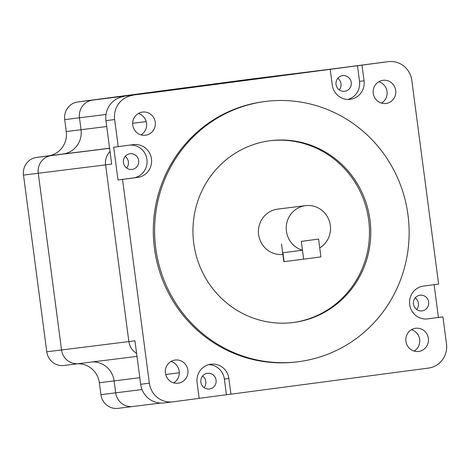 <?xml version="1.0" encoding="UTF-8"?>
<svg xmlns="http://www.w3.org/2000/svg" width="470" height="470" viewBox="0 0 470 470"><rect width="100%" height="100%" fill="white"/><g stroke="black" fill="none" stroke-linecap="round" stroke-linejoin="round"><path stroke-width="0.7" d="M249.447 79.277A15.81 15.334 82.9 0 0 249.335 79.289A15.81 15.334 82.9 0 0 249.229 79.301L77.85 101.943A15.81 15.334 82.9 0 0 64.707 119.627L66.282 131.559L81.052 129.72A21.743 21.085 -97.1 0 1 62.98 154.037L51.406 155.564A15.81 15.334 82.9 0 0 38.27 173.254L61.535 349.962A15.81 15.334 82.9 0 0 78.69 363.645A15.81 15.334 82.9 0 0 78.801 363.633A15.81 15.334 82.9 0 1 78.69 363.645A15.81 15.334 82.9 0 1 61.535 349.962L38.27 173.254A15.81 15.334 82.9 0 1 51.406 155.564L62.98 154.037A21.743 21.085 -97.1 0 0 81.052 129.72L79.477 117.788L81.052 129.72L106.731 126.524M77.85 101.943L92.619 100.104A15.81 15.334 82.9 0 0 79.477 117.788A15.81 15.334 82.9 0 1 92.619 100.104L263.993 77.462L92.619 100.104L159.941 91.715A15.81 15.334 82.9 0 0 158.801 91.909A15.81 15.334 82.9 0 1 159.941 91.715L330.198 69.337L332.261 85.011A16.532 16.033 82.9 0 0 350.197 99.317A16.532 16.033 82.9 0 0 364.05 80.811L361.988 65.136L330.198 69.337M264.216 77.438A15.81 15.334 82.9 0 0 264.105 77.45A15.81 15.334 82.9 0 0 263.993 77.462A15.81 15.334 82.9 0 1 264.105 77.45L331.432 69.061A15.81 15.334 82.9 0 0 331.432 69.061A15.81 15.334 82.9 0 0 331.321 69.072L159.941 91.715L331.321 69.072L249.229 79.301M77.638 363.774A21.743 21.085 -97.1 0 1 99.346 382.739L100.921 394.671L115.691 392.832A15.81 15.334 82.9 0 0 132.846 406.515A15.81 15.334 82.9 0 0 132.957 406.497A15.81 15.334 82.9 0 1 132.846 406.515A15.81 15.334 82.9 0 1 115.691 392.832L114.116 380.894L115.691 392.832L142.028 389.548M92.408 361.935A21.743 21.085 -97.1 0 1 114.116 380.894A21.743 21.085 -97.1 0 0 92.408 361.935M164.212 402.919A21.561 20.909 -97.1 0 1 164.059 402.943A21.561 20.909 -97.1 0 1 140.665 384.284L134.943 340.821L128.862 341.572L105.597 164.864A15.81 15.334 82.9 0 1 110.021 151.522A15.81 15.334 82.9 0 0 105.597 164.864L128.862 341.572A15.81 15.334 82.9 0 0 136.588 353.311A15.81 15.334 82.9 0 1 128.862 341.572L46.765 351.801A15.81 15.334 82.9 0 0 63.92 365.484A15.81 15.334 82.9 0 0 64.032 365.472M66.282 131.559A21.743 21.085 -97.1 0 1 48.216 155.875L36.636 157.409A15.81 15.334 82.9 0 0 23.5 175.093L46.765 351.801M100.921 394.671A15.81 15.334 82.9 0 0 118.076 408.354A15.81 15.334 82.9 0 0 118.187 408.336M293.832 322.438A91.632 88.871 -97.1 0 1 293.204 322.52A91.632 88.871 -97.1 0 1 193.722 242.902A91.632 88.871 -97.1 0 1 269.915 140.742A91.632 88.871 -97.1 0 1 270.544 140.659A91.632 88.871 -97.1 0 1 370.025 220.277A91.632 88.871 -97.1 0 1 293.832 322.438M164.059 402.943L172.749 401.856A21.561 20.909 -97.1 0 0 172.895 401.838L199.157 398.372L197.095 382.692A16.532 16.033 82.9 0 1 210.83 364.203A16.532 16.033 82.9 0 1 210.942 364.191A16.532 16.033 82.9 0 1 228.878 378.497L230.946 394.171L226.428 394.735L224.36 379.055A16.532 16.033 82.9 0 0 208.704 364.638M209.503 388.995A7.908 7.667 -97.1 0 1 200.866 382.134A7.908 7.667 -97.1 0 1 207.434 373.321A7.908 7.667 -97.1 0 1 207.493 373.309A7.908 7.667 -97.1 0 1 216.077 380.183A7.908 7.667 -97.1 0 1 209.503 388.995M420.027 295.213A7.908 7.667 82.9 0 0 413.453 304.031A7.908 7.667 82.9 0 0 422.089 310.893A7.908 7.667 82.9 0 0 428.663 302.075A7.908 7.667 82.9 0 0 420.027 295.213M344.669 91.309A7.908 7.667 -97.1 0 1 344.616 91.321A7.908 7.667 -97.1 0 1 336.032 84.447A7.908 7.667 -97.1 0 1 342.659 75.629A7.908 7.667 -97.1 0 1 351.243 82.497A7.908 7.667 -97.1 0 1 344.669 91.309M132.082 169.417A7.908 7.667 -97.1 0 1 123.446 162.555A7.908 7.667 -97.1 0 1 130.073 153.731A7.908 7.667 -97.1 0 1 138.656 160.599A7.908 7.667 -97.1 0 1 132.082 169.417M415.609 328.272A11.679 11.327 82.9 0 0 405.898 341.296A11.679 11.327 82.9 0 0 418.582 351.443A11.679 11.327 82.9 0 0 418.658 351.431A11.679 11.327 82.9 0 0 428.37 338.412A11.679 11.327 82.9 0 0 415.691 328.266A11.679 11.327 82.9 0 0 415.609 328.272M175.128 360.044A11.679 11.327 82.9 0 0 165.417 373.062A11.679 11.327 82.9 0 0 178.095 383.209A11.679 11.327 82.9 0 0 178.177 383.197A11.679 11.327 82.9 0 0 187.888 370.178A11.679 11.327 82.9 0 0 175.21 360.032A11.679 11.327 82.9 0 0 175.128 360.044M142.481 112.072A11.679 11.327 82.9 0 0 132.769 125.096A11.679 11.327 82.9 0 0 145.447 135.243A11.679 11.327 82.9 0 0 145.53 135.231A11.679 11.327 82.9 0 0 155.241 122.212A11.679 11.327 82.9 0 0 142.563 112.066A11.679 11.327 82.9 0 0 142.481 112.072M382.968 80.305A11.679 11.327 82.9 0 0 373.256 93.324A11.679 11.327 82.9 0 0 385.935 103.476A11.679 11.327 82.9 0 0 386.017 103.465A11.679 11.327 82.9 0 0 395.722 90.446A11.679 11.327 82.9 0 0 383.044 80.294A11.679 11.327 82.9 0 0 382.968 80.305M298.996 361.63A131.165 127.211 82.9 0 0 408.048 215.395A131.165 127.211 82.9 0 0 265.656 101.432A131.165 127.211 82.9 0 0 264.751 101.549A131.165 127.211 82.9 0 0 155.699 247.784A131.165 127.211 82.9 0 0 298.092 361.747A131.165 127.211 82.9 0 0 298.996 361.63M265.656 101.432L264.357 101.596A131.165 127.211 82.9 0 0 263.453 101.714A131.165 127.211 82.9 0 0 154.395 247.949A131.165 127.211 82.9 0 0 296.787 361.912L298.092 361.747M282.67 252.807L302.469 250.228L301.305 241.363L303.649 259.182L320.928 256.896L318.578 239.083L301.305 241.363L318.578 239.083L319.747 247.943A22.819 22.131 82.9 0 0 329.294 220.982A22.819 22.131 82.9 0 0 305.547 205.643L277.752 209.109A22.819 22.131 82.9 0 0 277.594 209.126A22.819 22.131 82.9 0 0 258.588 234.307A22.819 22.131 82.9 0 0 282.887 254.452M305.547 205.643A22.819 22.131 82.9 0 0 305.394 205.666A22.819 22.131 82.9 0 0 286.277 226.581A22.819 22.131 82.9 0 0 302.469 250.228M230.946 394.171L428.581 368.063A21.561 20.909 -97.1 0 0 446.5 343.946L442.934 316.874L438.416 317.432L434.11 284.691M331.538 69.049A15.81 15.334 82.9 0 0 331.432 69.061A15.81 15.334 82.9 0 0 331.321 69.072L388.244 61.664A21.561 20.909 -97.1 0 1 388.396 61.646A21.561 20.909 -97.1 0 1 411.791 80.305L438.622 284.091L423.417 286.101A16.532 16.033 82.9 0 0 409.676 304.531A16.532 16.033 82.9 0 0 427.618 318.895A16.532 16.033 82.9 0 0 427.729 318.877L442.934 316.874M388.244 61.664L361.988 65.136M23.5 175.093L111.678 164.106L105.956 120.637L114.639 119.556A21.561 20.909 -97.1 0 1 132.558 95.439M114.639 119.556L118.205 146.634L113.687 147.198L118.005 179.975L133.21 177.966A16.532 16.033 82.9 0 0 147.004 160A16.532 16.033 82.9 0 0 129.908 145.089M172.749 401.856A21.561 20.909 -97.1 0 1 149.348 383.203L122.523 179.411L137.722 177.401A16.532 16.033 82.9 0 0 151.469 158.972A16.532 16.033 82.9 0 0 133.521 144.613A16.532 16.033 82.9 0 0 133.41 144.625L118.205 146.634M199.151 398.337L226.428 394.735M122.523 179.411L118.005 179.975M414.123 351.084A11.679 11.327 82.9 0 0 419.687 339.534A11.679 11.327 82.9 0 0 411.462 329.705M381.476 103.118A11.679 11.327 82.9 0 0 387.045 91.568A11.679 11.327 82.9 0 0 378.814 81.739M379.56 62.751A21.561 20.909 -97.1 0 1 379.707 62.727L388.396 61.646M140.994 134.884A11.679 11.327 82.9 0 0 146.558 123.334A11.679 11.327 82.9 0 0 138.333 113.505M105.956 120.637A21.561 20.909 -97.1 0 1 123.869 96.526M173.642 382.85A11.679 11.327 82.9 0 0 179.205 371.3A11.679 11.327 82.9 0 0 170.974 361.471M202.623 376A7.908 7.667 -97.1 0 1 204.068 387.591M415.21 297.892A7.908 7.667 -97.1 0 1 416.655 309.489M337.789 78.314A7.908 7.667 -97.1 0 1 339.234 89.911M125.202 156.416A7.908 7.667 -97.1 0 1 126.647 168.013M347.918 99.429A16.532 16.033 82.9 0 0 359.532 81.375L357.47 65.7M426.713 318.977L438.416 317.432M292.551 322.602A91.632 88.871 82.9 0 0 368.762 220.765A91.632 88.871 82.9 0 0 269.892 140.742M281.489 243.83L283.833 261.643L303.649 259.182M146.211 121.601L132.675 123.287M109.586 148.232L48.216 155.875M109.598 148.314L36.636 157.409M179.299 372.775L165.681 374.473M139.796 377.698L99.346 382.739M106.003 114.48L64.707 119.627M228.878 378.497L224.36 379.055M140.665 384.284L149.348 383.203M364.05 80.811L359.532 81.375M137.722 177.401L133.21 177.966M282.922 252.66L284.103 261.614M136.993 356.383L63.92 365.484M160.493 403.066L118.076 408.354M249.335 79.289L264.105 77.45M331.432 69.061L337.46 68.309"/></g></svg>

